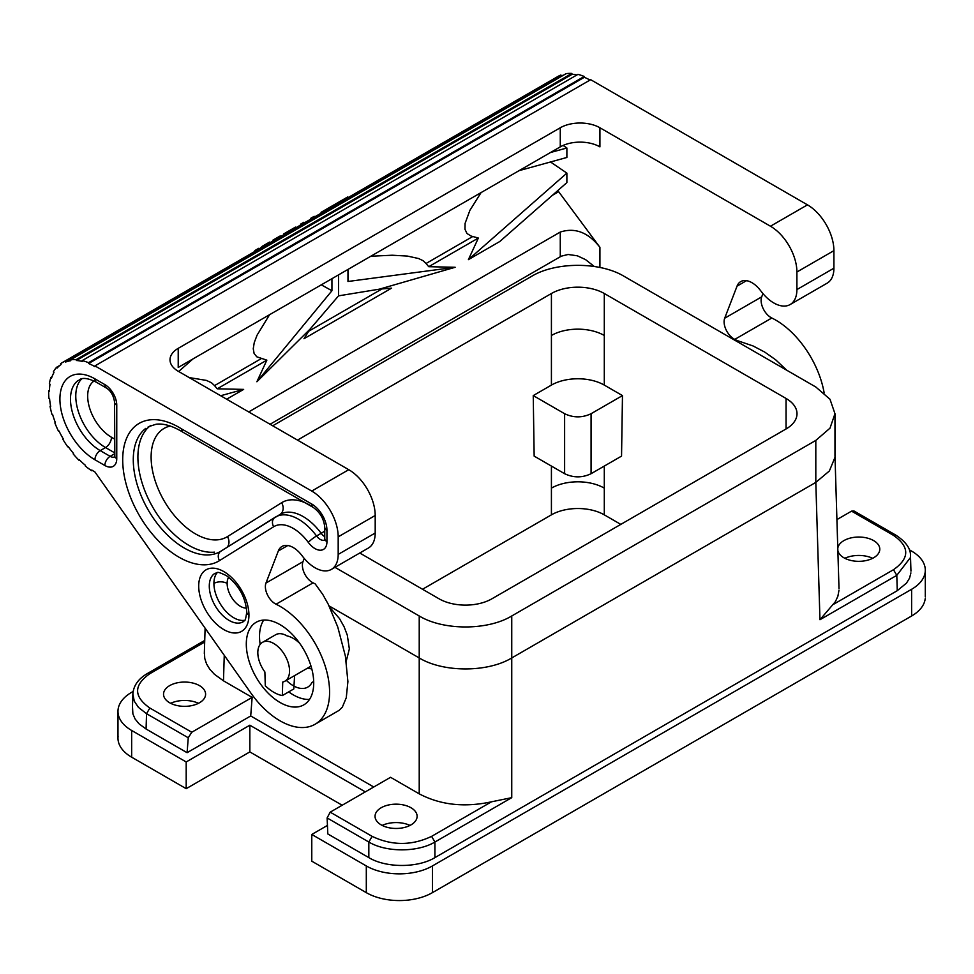 <?xml version="1.0" encoding="UTF-8"?>
<svg xmlns="http://www.w3.org/2000/svg" width="974" height="974" viewBox="0 0 974 974"><rect width="100%" height="100%" fill="white"/><g stroke="black" fill="none" stroke-linecap="round" stroke-linejoin="round"><path stroke-width="1.46" d="M533.241 395.59L534.154 456.112L564.628 473.705L564.628 413.719L533.241 395.59L551.418 385.095L551.418 293.503L297.508 440.102M491.468 801.809L431.604 836.362C411.771 845.773 391.95 845.773 372.129 836.362L368.829 842.023L368.829 857.619L327.812 833.939L327.118 817.941L330.198 812.158L390.562 777.301L419.222 793.847C440.492 805.023 464.574 807.665 491.468 801.809L511.752 797.657L511.752 657.949L815.81 482.398L829.361 470.99L834.901 457.537M327.118 817.941L368.829 842.023C386.033 852.445 417.688 852.445 434.915 842.023L434.915 857.619C417.712 868.077 386.021 868.077 368.829 857.619M910.897 572.919L909.546 578.166L906.465 583.146L897.261 590.682L896.798 575.354L910.422 557.566M836.909 519.605L851.556 511.143L893.487 535.359C909.789 546.816 909.789 558.26 893.487 569.705L896.798 575.354L819.962 619.72L815.81 482.398L815.81 440.418L829.994 428.17L834.974 413.719L829.994 399.255L815.81 387.007L624.115 276.336C600.033 261.689 555.679 261.689 531.585 276.336L272.72 425.784M910.946 571.141L910.471 555.777C910.787 548.666 905.905 541.788 895.824 535.128L853.954 510.96L851.556 511.143M819.962 619.72L835.4 601.64L837.896 596.185L838.991 590.183M837.786 548.35A21.026 12.138 180 0 1 843.898 540.607A21.026 12.138 180 0 1 866.446 537.879A21.026 12.138 180 0 1 879.778 548.727A21.026 12.138 180 0 1 873.641 557.773A21.026 12.138 180 0 1 851.739 560.634A21.026 12.138 180 0 1 837.847 550.456M844.835 558.285A22.195 12.82 180 0 1 872.692 558.285M897.261 590.682L434.915 857.619M308.685 331.245L381.102 289.436M338.538 274.887L338.538 295.853L309.927 329.273L303.973 338.721L391.609 288.134L379.41 289.156L338.538 295.853M347.974 269.433L347.974 281.486L455.175 267.278L379.41 289.156M226.662 399.206L243.658 389.393L217.226 388.809L266.852 360.161L256.88 381.759L331.939 290.739L331.939 278.698M321.31 284.834L331.939 290.739M269.579 314.699L257.051 335.202L254.238 342.629L253.252 348.765L254.117 353.513L256.807 356.813L266.852 360.161M786.761 370.23L775.596 359.735L764.76 352.101L753.097 345.965L736.916 340.462A70.104 40.482 60 0 0 734.786 339.378A14.026 8.096 60 0 1 724.693 318.218L737.038 286.149A22.439 12.954 60 0 1 740.666 281.632A22.439 12.954 60 0 1 760.134 290.045L761.826 292.212A32.714 18.883 60 0 0 791.071 303.937A32.714 18.883 60 0 0 796.902 289.57L796.902 272.014A37.389 21.586 60 0 0 770.458 226.224L599.923 127.764A28.039 16.193 0 0 0 560.269 127.764L178.218 348.339L178.218 367.442L560.269 146.867L560.269 127.764M770.458 226.224L807.47 204.857L590.67 79.685L94.941 365.895L94.941 366.65A64.503 37.243 -120 0 0 88.597 363.509L88.5 362.693A65.428 37.779 -120 0 0 82.181 360.599L82.364 361.439A64.503 37.243 -120 0 0 76.386 360.502L76.118 359.649A65.428 37.779 -120 0 0 70.42 359.856L70.773 360.709A64.503 37.243 -120 0 0 65.623 362.048L65.197 361.22A65.428 37.779 -120 0 0 62.226 362.657A65.428 37.779 -120 0 0 60.558 363.716L61.045 364.507A64.503 37.243 -120 0 0 57.125 368.038L56.577 367.295A65.428 37.779 -120 0 0 53.351 371.885L53.947 372.567A64.503 37.243 -120 0 0 51.561 377.997L50.94 377.401A65.428 37.779 -120 0 0 49.37 383.732L50.027 384.243A64.503 37.243 -120 0 0 49.357 391.171L48.7 390.757A65.428 37.779 -120 0 0 48.931 398.342L49.577 398.634A64.503 37.243 -120 0 0 50.685 406.511L50.051 406.328A65.428 37.779 -120 0 0 52.036 414.559L52.657 414.632A64.503 37.243 -120 0 0 55.445 422.85L54.873 422.899A65.428 37.779 -120 0 0 58.477 431.165L59 430.995A64.503 37.243 -120 0 0 63.261 438.909L62.799 439.189A65.428 37.779 -120 0 0 67.742 446.835L68.131 446.445A64.503 37.243 -120 0 0 73.525 453.458L73.22 453.945A65.428 37.779 -120 0 0 79.113 460.385L79.344 459.801A64.503 37.243 -120 0 0 85.456 465.353L85.322 466.022A65.428 37.779 -120 0 0 91.714 470.746L91.763 470.016A64.503 37.243 -120 0 0 94.941 471.976L250.951 693.159A70.104 40.482 60 0 0 315.6 723.95A70.104 40.482 60 0 0 324.866 665.059A70.104 40.482 60 0 0 276.068 604.221A14.026 8.096 -120 0 1 265.975 583.049L278.32 550.992A22.439 12.954 60 0 1 282.022 546.426A22.439 12.954 60 0 1 301.416 554.888L303.109 557.055A32.714 18.883 60 0 0 332.353 568.767A32.714 18.883 60 0 0 338.185 554.413L338.185 536.857A37.389 21.586 -120 0 0 311.741 491.066L94.941 365.895M178.218 348.339A28.039 16.193 180 0 0 170.012 359.783A28.039 16.193 180 0 0 178.218 371.24L348.753 469.687L311.741 491.066M807.47 204.857A37.389 21.586 60 0 1 833.914 250.647L833.914 268.203A32.714 18.883 60 0 1 827.133 283.178L790.121 304.545M734.786 339.378L771.81 318.011A70.104 40.482 60 0 1 824.15 392.899M563.678 75.083A64.503 37.243 -120 0 0 561.353 75.838L560.927 75.01A65.428 37.779 -120 0 0 557.98 76.435L62.226 362.657M576.937 74.961A64.503 37.243 -120 0 0 572.128 74.292L571.848 73.44A65.428 37.779 -120 0 0 566.15 73.647L70.42 359.856M590 80.063A64.503 37.243 -120 0 0 584.327 77.299L584.23 76.483A65.428 37.779 -120 0 0 577.923 74.389L82.181 360.599M771.81 318.011A14.026 8.096 60 0 1 761.705 296.851L762.959 293.588M254.044 251.901A68.241 39.398 60 0 1 255.042 250.464L258.853 248.26L259.608 248.687M255.042 250.464L255.797 250.89M273.731 240.541L272.976 240.103L280.232 235.915M263.041 246.714L262.298 246.276L269.542 242.088L270.297 242.526M262.298 246.276L260.277 248.297M283.665 233.943L295.463 227.125L296.206 227.563M310.755 218.298L314.188 216.313M347.779 196.918L321.067 212.344L321.067 213.209M300.455 224.239L303.888 222.255M321.067 212.344L321.81 212.782M92.335 470.393L91.714 470.746M736.916 341.46L736.916 340.462M599.923 127.764L599.923 146.867A28.039 16.193 0 0 0 560.269 146.867M192.986 358.919L178.668 371.496M331.404 569.388L368.416 548.021A32.714 18.883 60 0 0 375.197 533.034L375.197 515.49A37.389 21.586 -120 0 0 348.753 469.687M304.241 558.431L302.987 561.681A14.026 8.096 -120 0 0 313.092 582.842A70.104 40.482 60 0 1 315.211 583.925L322.759 594.42L328.201 604.148L337.759 627L345.368 656.026L347.901 681.605L346.269 697.725L342.312 707.209L339.11 710.363L315.065 724.266M563.118 145.43L566.88 147.987L566.88 157.459L519.069 170.657M550.529 161.976L566.88 173.116L566.88 182.588L499.808 241.503L468.397 259.644L478.356 238.046L471.014 236.025L466.96 233.48L464.975 229.255L465.085 223.399L469.906 210.323L481.083 192.584M552.428 195.287L558.65 191.695L557.359 190.953M558.65 191.695L599.923 247.323C588.284 232.384 575.074 227.295 560.269 232.055L248.711 411.929M593.848 266.146L585.569 259.632L577.351 255.797L568.11 254.482L561.268 256.174L270.054 424.262M309.927 329.273L256.88 381.759M455.175 267.278L428.743 266.693L478.356 238.046M566.88 173.116L468.397 259.644M550.493 152.516L566.88 147.987M370.814 256.247L392.169 255.225L407.424 256.077L418.625 258.536L423.179 260.752L426.04 263.491L472.804 236.487M426.04 263.491L428.743 266.693M104.851 384.596A16.826 9.716 60 0 1 116.758 405.196L116.758 458.62A16.826 9.716 60 0 1 104.851 465.499L94.941 459.765A49.54 28.599 -120 0 1 59.913 399.097A49.54 28.599 -120 0 1 94.941 378.862L104.851 384.596A7.475 4.322 120 0 0 106.41 388.017C110.841 390.83 113.556 395.541 114.567 402.14L114.822 456.794M326.947 541.678L326.947 530.367A21.501 12.418 -120 0 0 311.741 504.033A7.475 4.322 120 0 0 313.287 507.454C320.129 512.446 323.952 519.069 324.756 527.311L324.756 538.622A7.475 4.322 0 0 0 326.947 541.678A16.923 9.777 -120 0 1 320.616 550.213A16.923 9.777 -120 0 1 308.32 542.408A38.327 22.122 -120 0 0 273.682 526.739L219.503 560.622A79.527 45.912 -120 0 1 126.754 486.306A79.527 45.912 -120 0 1 181.298 428.73L182.54 431.957M246.3 644.094A47.677 27.528 60 0 1 256.199 622.252A47.677 27.528 60 0 1 292.93 635.06A47.677 27.528 60 0 1 313.725 683.018A47.677 27.528 60 0 1 303.876 704.823A47.677 27.528 60 0 1 267.132 692.088A47.677 27.528 60 0 1 246.3 644.094M248.942 615.081A35.527 20.503 -120 0 0 223.825 571.58A35.527 20.503 -120 0 0 198.708 586.08A35.527 20.503 -120 0 0 223.825 629.594A35.527 20.503 -120 0 0 248.942 615.081A7.475 4.322 -0 0 1 246.763 612.037C245.034 624.103 244.462 619.452 243.135 621.814A28.039 16.193 -120 0 1 221.524 614.302A28.039 16.193 -120 0 1 209.288 586.08A28.039 16.193 -120 0 1 214.633 573.54M94.052 381.004A33.652 19.431 -120 0 0 89.645 408.143A33.652 19.431 -120 0 0 111.462 437.253L114.567 439.043M170.231 426.028A62.701 36.196 -120 0 0 161.708 496.411A62.701 36.196 -120 0 0 227.441 536.613L281.62 502.73A9.35 7.634 -122 0 1 280.086 514.394M312.617 506.894A55.153 31.838 -120 0 0 281.62 502.73M263.723 620.073A47.677 27.528 -120 0 0 259.522 636.46A47.677 27.528 -120 0 0 260.168 644.386M288.718 691.881A47.677 27.528 -120 0 0 309.525 699.405M299.675 643.278A28.977 16.728 -120 0 0 287.001 635.888A22.439 12.954 -120 0 0 276.08 634.512M313.713 682.104A4.675 2.703 -120 0 0 312.337 682.263A4.675 2.703 -120 0 0 311.704 682.944A28.977 16.728 -120 0 1 307.918 687.011A28.977 16.728 -120 0 1 286.368 680.363M309.939 666.74A22.439 12.954 -120 0 0 310.962 665.972M282.314 695.582L282.728 682.056A22.439 12.954 -120 0 0 284.895 681.203A22.439 12.954 -120 0 0 287.415 678.866A22.439 12.954 -120 0 0 283.337 652.811A22.439 12.954 -120 0 0 262.456 642.353A22.439 12.954 -120 0 0 259.948 644.691A22.439 12.954 -120 0 0 264.879 671.95L265.293 685.757A37.389 21.586 60 0 0 282.314 695.582L293.795 688.947L294.598 675.603M346.233 661.176L349.349 648.952L347.292 635.097L344.041 626.647L339.512 618.6L329.784 607.386M373.748 787.004L250.708 715.963L252.144 697.384L191.781 732.241L149.85 708.025C133.535 696.58 133.535 685.136 149.85 673.691L204.686 642.036M329.066 605.901L419.222 657.949C443.304 672.596 487.657 672.596 511.752 657.949L511.752 615.97C487.657 630.616 443.304 630.616 419.222 615.97L334.971 567.331M204.43 651.983L204.747 658.424L206.573 663.951L209.812 669.272L214.377 674.239L223.484 680.838L252.144 697.384M220.672 395.736L243.658 389.393M217.226 388.809L214.536 385.607L261.3 358.602M214.536 385.607L211.419 382.709L206.366 380.396L189.224 377.583M59.889 365.384L56.577 367.295M584.23 76.483L88.5 362.693M584.327 77.299L88.597 363.509M572.128 74.292L76.386 360.502M571.848 73.44L76.118 359.649M561.353 75.838L65.623 362.048M560.927 75.01L65.197 361.22M49.394 390.355L48.7 390.757M51.999 376.792L50.94 377.401M191.781 732.241L188.25 737.768L187.093 752.695L250.708 715.963M132.391 709.474L132.866 694.109L134.278 701.195L138.454 707.404L146.538 713.686L149.85 708.025M132.549 707.721L132.89 713.905L135.118 719.031L139.038 723.816L146.076 729.015L146.538 713.686L188.25 737.768M199.439 702.79A21.026 12.138 180 0 1 176.172 705.334A21.026 12.138 180 0 1 163.547 693.756A21.026 12.138 180 0 1 169.695 685.611A21.026 12.138 180 0 1 192.243 682.896A21.026 12.138 180 0 1 205.587 693.731A21.026 12.138 180 0 1 199.439 702.79M187.093 752.695L146.076 729.015M815.81 440.418L511.752 615.97M359.759 553.013L439.043 598.791A37.389 21.586 0 0 0 491.919 598.791L786.055 428.974A37.389 21.586 -0 0 0 796.927 415.131A37.389 21.586 -0 0 0 786.055 398.451L604.294 293.503A37.389 21.586 0 0 0 551.418 293.503M381.211 807.726A21.026 12.138 180 0 1 403.76 805.011A21.026 12.138 180 0 1 417.103 815.847A21.026 12.138 180 0 1 410.955 824.905A21.026 12.138 180 0 1 387.676 827.45A21.026 12.138 180 0 1 375.063 815.871A21.026 12.138 180 0 1 381.211 807.726M382.161 825.416A22.195 12.82 180 0 1 410.005 825.416M551.418 385.095A37.389 21.586 0 0 1 604.294 385.095L622.471 395.59L591.072 413.719L591.072 473.705L621.546 456.112L622.471 395.59M564.628 413.719C573.442 417.895 582.257 417.895 591.072 413.719M591.072 473.705C582.257 477.893 573.442 477.893 564.628 473.705M925.203 598.681A46.74 26.98 0 0 1 911.615 615.994L911.615 589.282L432.407 865.947A46.74 26.98 0 0 1 366.309 865.947L311.777 834.462L327.447 825.416M911.615 589.282A46.74 26.98 0 0 0 925.3 570.192A46.74 26.98 0 0 0 911.615 551.114L909.314 549.799M117.976 738.109L117.976 711.397A46.74 26.98 0 0 1 131.66 692.307L133.134 691.467M117.976 711.397A46.74 26.98 0 0 0 131.66 730.476L186.192 761.96L249.843 725.204L365.311 791.874M118.073 736.332A46.74 26.98 0 0 0 131.66 757.188L186.192 788.672L249.843 751.916L342.178 805.23M911.615 615.994L432.407 892.659L432.407 865.947M311.777 834.462L311.777 861.174L366.309 892.659A46.74 26.98 0 0 0 432.407 892.659M422.521 589.258L551.418 514.844A37.389 21.586 0 0 1 604.294 514.844L620.815 524.389M186.192 788.672L186.192 761.96M249.843 751.916L249.843 725.204M170.645 703.301A22.195 12.82 180 0 1 198.501 703.301M604.294 514.844L604.294 488.132A37.389 21.586 0 0 0 551.418 488.132L551.418 466.071M604.294 488.132L604.294 466.071M372.129 836.362L330.198 812.158M895.824 535.128L893.487 535.359M833.634 604.257L893.487 569.705M431.604 836.362L434.915 842.023L511.752 797.657M796.902 272.014L833.914 250.647M796.902 289.57L833.914 268.203M724.693 318.218L761.705 296.851M375.197 515.49L338.185 536.857M375.197 533.034L338.185 554.413M599.923 267.485L599.923 247.323M746.522 280.67L737.038 286.149M560.269 256.71L560.269 232.055M313.092 582.842L276.068 604.221M278.32 550.992L287.805 545.513M181.298 428.73L311.741 504.033M116.758 405.196A7.475 4.322 180 0 1 114.567 402.14M78.139 380.517A42.065 24.289 -120 0 0 73.05 414.534A42.065 24.289 -120 0 0 100.225 450.609L105.521 447.553A8.413 4.858 120 0 0 111.462 437.253M82.011 378.594A42.065 24.289 -120 0 0 78.809 412.903A42.065 24.289 -120 0 0 105.521 447.553L114.567 452.776M79.198 379.836C82.668 377.376 88.439 378.192 96.487 382.295A7.475 4.322 -60 0 1 94.941 378.862M116.758 458.62A7.475 4.322 180 0 1 114.567 455.576M114.396 457.001A9.35 5.394 60 0 1 110.147 456.331L114.567 453.787M104.851 465.499A7.475 4.322 -60 0 1 110.147 456.331L100.225 450.609A7.475 4.322 120 0 0 94.941 459.765M308.32 542.408A7.475 1.181 -36.5 0 1 316.55 535.98L321.177 533.302A9.35 1.485 143.5 0 0 324.756 530.988M219.503 560.622A7.475 6.1 58 0 1 220.806 551.235L280.244 514.309A45.802 26.444 -120 0 1 321.177 533.302A9.448 5.454 -120 0 0 324.756 536.674M273.682 526.739A7.475 6.1 -122 0 1 274.997 517.352M324.586 540.095A9.448 5.454 -120 0 1 316.55 535.98A45.802 26.444 -120 0 0 275.155 517.255L220.976 551.138A72.052 41.602 -120 0 1 149.813 512.701A72.052 41.602 -120 0 1 145.844 428.341M227.003 547.364A9.35 7.634 58 0 0 227.441 536.613M150.58 425.577A72.052 41.602 -120 0 0 149.521 501.208A72.052 41.602 -120 0 0 214.523 552.148M326.947 530.367A7.475 4.322 180 0 1 324.768 527.591M419.222 615.97L419.222 793.847M223.484 680.838L224.251 655.429M217.263 572.615A28.039 16.193 -120 0 0 213.915 583.414A28.039 16.193 -120 0 0 224.41 609.663A28.039 16.193 -120 0 0 244.778 620.255M213.915 583.414A9.35 5.394 180 0 1 227.137 583.414A18.701 10.799 -120 0 0 246.483 608.105M228.647 577.205A18.701 10.799 -120 0 0 227.137 583.414M302.987 561.681L265.975 583.049M149.85 673.691L147.512 673.46L204.735 640.429M604.294 293.503L604.294 335.482A37.389 21.586 0 0 0 551.418 335.482M786.055 398.451L786.055 428.974M604.294 385.095L604.294 335.482M551.418 514.844L551.418 488.132M131.66 757.188L131.66 730.476M366.309 892.659L366.309 865.947M839.004 588.6L834.962 455.028M834.974 455.698L834.974 413.719M96.487 382.295L106.41 388.017M324.756 538.622L324.987 539.9M148.194 426.782L156.12 424.238C163.62 423.276 172.483 425.882 182.698 432.054M182.771 432.103L313.287 507.454M309.683 666.898L284.895 681.203M307.297 668.286L311.79 668.894M313.701 681.483L312.337 682.263M204.333 653.469L205.1 628.364M132.866 694.109C133.475 685.635 138.357 678.756 147.512 673.46M925.3 596.916L925.3 570.192M262.469 642.353L275.679 634.719M246.763 612.037C245.558 597.232 238.825 585.143 226.577 575.731C214.937 570.143 218.468 573.211 215.096 573.248"/></g></svg>
